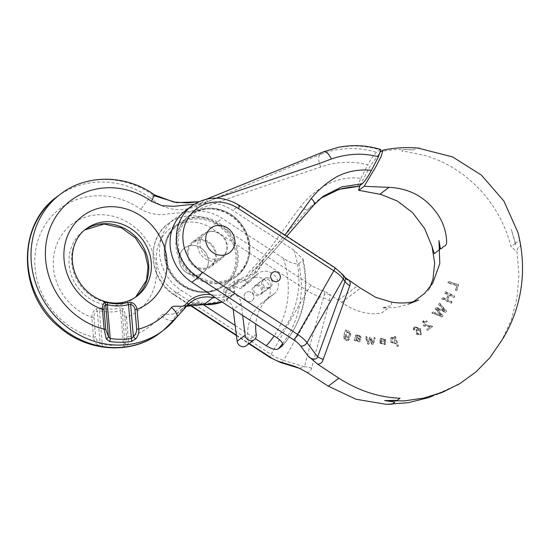 <?xml version="1.0" encoding="UTF-8"?>
<svg xmlns="http://www.w3.org/2000/svg" width="550" height="550" viewBox="0 0 550 550"><rect width="100%" height="100%" fill="white"/><g stroke="black" fill="none" stroke-linecap="round" stroke-linejoin="round"><path stroke-width="0.41" stroke-dasharray="2.75 2.06" d="M212.451 231.357A14.396 13.172 -127.1 0 1 226.263 241.147A14.396 13.172 -127.1 0 1 222.324 256.816A14.396 13.172 -127.1 0 1 203.136 253.268A14.396 13.172 -127.1 0 1 204.971 233.839A14.396 13.172 -127.1 0 1 212.451 231.357M215.531 283.731A38.562 35.282 52.9 0 0 235.565 277.097A38.562 35.282 52.9 0 0 240.481 225.06A38.562 35.282 52.9 0 0 189.083 215.552A38.562 35.282 52.9 0 0 178.544 257.51A38.562 35.282 52.9 0 0 215.531 283.731M234.424 281.188L234.603 291.335L233.977 294.058L224.709 301.056L222.179 302.067A52.449 47.987 -127.1 0 0 224.709 301.056L224.008 299.337L223.822 289.19L234.424 281.188L256.63 272.284L245.96 280.026L223.822 289.19M254.389 272.979A50.394 46.104 52.9 0 0 255.186 271.459A53.474 48.929 -127.1 0 1 261.869 261.539L284.955 235.077M216.556 198.131L207.57 201.719L194.123 204.27M210.788 294.635A32.911 30.112 -127.1 0 1 213.861 295.137L213.654 296.505M255.186 271.459A2.056 0.756 26.6 0 1 256.204 272.291L256.63 272.284A51.418 47.046 52.9 0 1 262.694 263.45L253.426 270.449A51.418 47.046 52.9 0 0 247.356 279.283M262.742 263.402L286.736 236.239L262.694 263.45L256.699 272.216M323.276 196.206L317.639 200.461L307.883 209.447L253.426 270.449L251.268 269.548C270.188 250.807 284.467 227.707 300.678 206.415C314.332 189.447 335.871 175.003 360.814 178.344L358.146 184.415L358.153 186.663M314.339 204.469L307.883 209.447C306.233 210.155 303.827 209.144 300.678 206.415M154.406 194.844L150.123 197.711C163.969 209.983 179.486 212.809 196.687 206.181L319.784 154.701L323.482 151.903L336.834 147.833C338.174 147.304 342.897 146.713 350.996 146.073C360.69 145.709 370.322 146.967 379.878 149.847L376.564 152.35C374.509 154 370.762 159.218 367.868 164.801C351.649 160.82 335.954 161.549 320.788 166.994C279.311 180.792 238.04 195.037 196.976 209.722C188.499 211.833 179.726 213.063 170.672 213.414C160.841 215.958 150.934 214.603 140.965 209.357A74.044 67.746 52.9 0 0 39.071 237.153A74.044 67.746 52.9 0 0 93.527 337.178A3.087 0.708 175.1 0 0 95.631 336.999C96.154 339.776 97.639 341.798 100.066 343.062A3.087 1.244 -60.2 0 1 98.065 345.166C95.343 343.413 93.83 340.752 93.527 337.178L91.829 317.377C91.946 313.94 93.328 311.114 95.968 308.901A3.087 0.667 -122.8 0 1 97.309 310.936L99.406 310.661L102.314 344.561A3.087 0.921 -82.1 0 0 102.678 346.754L98.065 345.166M379.878 149.847L380.786 149.483M360.814 178.344L367.868 164.801M320.788 166.994C318.319 160.985 317.989 156.887 319.784 154.701C338.064 147.317 356.991 146.534 376.564 152.35M198.66 201.774L206.896 199.018M60.39 194.191A85.36 78.1 -127.1 0 1 153.436 195.216L154.399 195.862M176.942 316.889L173.099 320.045A85.36 78.1 -127.1 0 1 159.968 332.915M186.113 306.762A30.855 28.229 52.9 0 0 186.01 306.893L176.736 313.899L173.099 320.045A11.309 4.441 -141.8 0 1 160.896 315.48C163.103 312.675 172.308 315.865 174.515 313.067A32.911 30.112 -127.1 0 1 203.266 303.139L203.83 304.624M204.93 291.734A38.562 35.282 52.9 0 0 224.971 285.106A38.562 35.282 52.9 0 0 229.886 233.062A38.562 35.282 52.9 0 0 178.482 223.554A38.562 35.282 52.9 0 0 167.942 265.512A38.562 35.282 52.9 0 0 204.93 291.734M126.527 336.916A3.087 0.708 175.1 0 0 128.171 337.088L126.473 317.288A54.505 49.871 -127.1 0 0 143.468 235.95A54.505 49.871 -127.1 0 0 60.899 236.17A54.505 49.871 -127.1 0 0 91.829 317.377A3.087 0.708 175.1 0 0 93.933 317.199C93.851 314.49 94.978 312.4 97.309 310.936L100.066 343.062L102.314 344.561A81.173 74.271 52.9 0 0 123.468 344.506L124.967 342.994C126.094 341.722 126.617 339.694 126.527 336.916L124.829 317.116A3.087 0.708 175.1 0 0 126.473 317.288L123.317 308.825L120.223 307.863A3.087 1.162 -104.7 0 0 120.567 310.606A46.812 42.831 -127.1 0 1 99.406 310.661A3.087 0.825 -76.2 0 1 100.224 307.911L95.968 308.901M123.317 308.825A3.087 2.111 -43.9 0 0 122.21 310.867L120.567 310.606L123.468 344.506A3.087 1.114 -98.4 0 0 124.534 346.692L127.517 345.091C128.397 343.324 128.611 340.656 128.171 337.088A74.044 67.746 52.9 0 0 160.896 315.48M124.829 317.116L122.21 310.867L124.967 342.994A3.087 2.502 -141.5 0 0 127.517 345.091M200.53 240.364A14.396 13.172 52.9 0 0 193.05 242.839A14.396 13.172 52.9 0 0 191.214 262.268A14.396 13.172 52.9 0 0 210.403 265.822A14.396 13.172 52.9 0 0 214.342 250.154A14.396 13.172 52.9 0 0 200.53 240.364M233.166 309.231A10.801 9.879 52.9 0 0 226.332 300.3A2.159 1.973 52.9 0 0 226.442 299.104L225.294 293.129A2.159 1.973 -127.1 0 1 225.823 291.321L233.819 285.285L239.195 280.005L231.199 286.048A2.159 1.973 -127.1 0 1 233.331 285.697L239.401 288.331A2.159 1.973 52.9 0 0 241.546 287.973L249.178 280.411A12.959 11.859 -127.1 0 1 250.271 279.462A12.959 11.859 -127.1 0 1 267.541 282.659A12.959 11.859 -127.1 0 1 265.891 300.142A12.959 11.859 -127.1 0 1 265.114 300.678A43.196 39.517 52.9 0 0 262.529 302.466A43.196 39.517 52.9 0 0 248.263 340.498A5.94 5.431 -127.1 0 1 246.297 345.73M233.819 285.285A2.159 1.973 52.9 0 0 233.289 287.086L225.294 293.129M226.442 299.104L234.444 293.067L233.289 287.086M234.444 293.067A2.159 1.973 -127.1 0 1 234.327 294.257L226.332 300.3M242.688 315.439L241.196 303.414A10.801 9.879 52.9 0 0 234.327 294.257M233.331 285.697L241.333 279.661L247.404 282.288A2.159 1.973 52.9 0 0 249.542 281.93L257.173 274.374A12.959 11.859 -127.1 0 1 258.273 273.419A12.959 11.859 -127.1 0 1 275.543 276.616A12.959 11.859 -127.1 0 1 273.893 294.099A12.959 11.859 -127.1 0 1 273.116 294.635A43.196 39.517 52.9 0 0 270.524 296.423A43.196 39.517 52.9 0 0 255.791 323.991M241.333 279.661A2.159 1.973 52.9 0 0 239.195 280.005M267.747 279.311A4.909 4.489 -127.1 0 1 270.827 283.216A4.909 4.489 -127.1 0 1 269.211 287.595A4.909 4.489 -127.1 0 1 262.673 286.385A4.909 4.489 -127.1 0 1 263.299 279.757A4.909 4.489 -127.1 0 1 267.747 279.311M225.823 291.321L231.199 286.048M259.744 285.354A4.909 4.489 52.9 0 0 255.296 285.801A4.909 4.489 52.9 0 0 253.688 290.173A4.909 4.489 52.9 0 0 256.768 294.078A4.909 4.489 52.9 0 0 261.216 293.631A4.909 4.489 52.9 0 0 262.824 289.259A4.909 4.489 52.9 0 0 259.744 285.354M381.281 342.636L382.195 343.702L384.017 343.894L384.911 343.062L385.069 341.619L379.864 341.729L380.71 338.278L385.584 339.515L385.364 344.417L380.084 342.808L381.281 342.636L380.084 342.808M398.386 345.943L397.231 346.136L396.199 342.822L395.574 343.599L391.064 341.976L391.236 337.329L394.673 337.583L394.398 336.696L395.45 336.524L398.386 345.943L398.049 346.197L395.113 336.779L395.45 336.524M426.621 322.011L427.474 321.179L423.094 320.815L424.057 325.724L430.506 326.604L426.855 329.443L427.666 330.344L432.603 326.514L431.908 325.951L426.181 325.057L423.789 321.592L426.621 322.011L423.452 321.846L425.858 325.318L431.908 325.951M356.049 340.017L355.706 340.766L354.489 340.409L356.146 334.572L360.938 336.174L361.288 337.466L360.126 337.281L359.404 335.885L357.83 335.363L357.039 335.541L356.627 336.648L360.422 338.704L361.061 340.574L360.408 341.619L359.246 341.88L356.936 340.938L356.049 340.017L355.712 340.271L360.154 341.811L359.329 338.374L359.666 338.119M443.025 315.776L436.913 308.646L445.816 312.097L446.6 311.066L439.615 303.009L438.824 304.047L445.026 310.716L436.322 307.333L435.401 308.55L441.471 315.404L432.939 311.802L432.176 312.806L442.289 316.745L443.025 315.776L442.289 316.745M457.084 285.423L455.709 290.063L456.892 290.428L458.631 284.543L448.649 281.469L448.271 282.721L457.084 285.423L456.748 285.684L447.934 282.975L448.271 282.721M360.016 185.453L370.363 165.914L380.696 151.69C391.188 149.449 401.899 148.885 412.83 150.012C408.911 149.449 405.57 149.414 402.786 149.903L401.967 151.167L406.711 151.683L426.374 155.863C439.622 159.919 452.1 166.341 463.815 175.12C487.678 193.669 503.429 217.504 511.067 246.641L517.041 251.9L518.925 274.629L517.048 297.729L511.177 320.272L501.366 341.337M306.68 372.247C309.409 372.508 311.018 371.174 311.513 368.246L329.656 300.939L329.89 294.587L341.784 302.266C351.161 309.272 361.68 313.122 373.34 313.816L381.466 313.211L386.959 308.983C389.324 308.007 385.069 308.137 382.477 307.856L396.296 307.498L408.499 304.088L413.655 301.593M447.604 299.702L449.763 295.144L454.231 297.227L454.788 296.065L445.301 291.637L444.744 292.806L448.642 294.621L446.476 299.179L442.578 297.371L442.028 298.533L451.536 302.94L452.079 301.785L447.604 299.702L447.267 299.956L451.743 302.039L452.079 301.785M348.535 340.333L347.944 340.608C341.289 340.519 344.334 333.321 345.455 330.076L346.493 330.536L346.273 331.299L350.357 333.204L349.264 337.514L345.008 336.071C344.534 338.779 345.517 339.776 347.957 339.061L349.099 339.384L347.944 340.608L349.436 339.13L348.294 338.807C345.881 339.556 344.898 338.559 345.345 335.816L346.514 337.226L348.473 337.734L350.116 336.758L350.914 334.4L349.731 331.567L347.978 330.763L346.61 331.045L346.83 330.282L345.792 329.821C344.671 333.08 341.626 340.264 348.281 340.354L348.872 340.086M348.294 338.807L347.648 339.467L348.294 338.807M413.861 329.773L413.531 327.834L414.356 326.597L420.399 328.584L421.197 334.62L416.611 333.905L416.467 329.567L419.54 329.354L415.202 327.312L414.679 328.199L414.92 329.292L413.524 330.028L414.92 329.292M370.239 339.948L370.487 338.821L372.006 344.279L373.251 344.444L375.272 337.879L374.041 337.714L372.604 342.939L371.03 337.315L369.806 337.15L368.507 342.244L366.816 336.738L365.661 336.579L367.964 343.736L369.201 343.901L370.239 339.948L369.201 343.901M412.83 150.012L417.766 148.046M515.707 244.846L511.259 229.206L515.707 244.846L515.481 243.313L519.702 240.116C520.493 243.471 520.795 247.122 519.214 246.874C517.894 247.308 517.172 248.985 517.041 251.9M391.318 302.026L391.724 305.436L382.477 307.856M282.645 343.626A102.843 94.098 52.9 0 0 298.767 263.656C294.903 264.357 289.768 262.563 283.367 258.273L222.193 218.371A44.639 40.844 52.9 0 0 174.824 218.708A44.639 40.844 52.9 0 0 181.259 290.29L202.964 304.446M235.187 325.462L255.344 338.614M192.493 245.369A15.428 14.114 -127.1 0 1 207.295 255.86A15.428 14.114 -127.1 0 1 203.074 272.642A15.428 14.114 -127.1 0 1 195.064 275.296A15.428 14.114 -127.1 0 1 180.262 264.804A15.428 14.114 -127.1 0 1 184.484 248.022A15.428 14.114 -127.1 0 1 192.493 245.369M200.441 239.367A15.428 14.114 -127.1 0 1 215.242 249.858A15.428 14.114 -127.1 0 1 211.021 266.64A15.428 14.114 -127.1 0 1 190.465 262.838A15.428 14.114 -127.1 0 1 192.431 242.021A15.428 14.114 -127.1 0 1 200.441 239.367M248.579 291.713A5.143 4.702 -127.1 0 1 253.516 295.212A5.143 4.702 -127.1 0 1 252.106 300.802A5.143 4.702 -127.1 0 1 249.439 301.689A5.143 4.702 -127.1 0 1 244.502 298.189A5.143 4.702 -127.1 0 1 245.912 292.6A5.143 4.702 -127.1 0 1 248.579 291.713M256.527 285.711A5.143 4.702 -127.1 0 1 261.463 289.211A5.143 4.702 -127.1 0 1 260.054 294.8A5.143 4.702 -127.1 0 1 253.199 293.535A5.143 4.702 -127.1 0 1 253.859 286.598A5.143 4.702 -127.1 0 1 256.527 285.711M298.767 263.656L302.741 260.659L303.146 259.201L293.961 250.271L232.788 210.368A44.639 40.844 52.9 0 0 185.419 210.705M344.967 277.358L343.351 276.478L345.187 277.681M324.5 294.099L324.211 290.929L329.89 294.587A10.285 2.399 1.5 0 1 324.5 294.099L323.421 297.846A10.285 3.781 30.5 0 1 329.656 300.939M515.481 243.313L511.259 229.206M311.513 368.246A10.285 5.081 -166.5 0 0 304.501 366.774L299.564 368.349M211.042 231.364A15.428 14.114 -127.1 0 1 225.837 241.856A15.428 14.114 -127.1 0 1 221.623 258.637A15.428 14.114 -127.1 0 1 201.059 254.836A15.428 14.114 -127.1 0 1 203.026 234.018A15.428 14.114 -127.1 0 1 211.042 231.364M267.128 277.709A5.143 4.702 -127.1 0 1 272.058 281.201A5.143 4.702 -127.1 0 1 270.655 286.798A5.143 4.702 -127.1 0 1 263.801 285.532A5.143 4.702 -127.1 0 1 264.454 278.589A5.143 4.702 -127.1 0 1 267.128 277.709M447.934 282.975L448.312 281.724L458.294 284.797L456.555 290.682L455.373 290.324L455.709 290.063M455.373 290.324L456.748 285.684M451.743 302.039L451.199 303.194L441.691 298.788L442.241 297.626L446.139 299.434L448.305 294.876L444.407 293.061L444.964 291.892L454.451 296.319L453.894 297.481L449.426 295.398L449.763 295.144M449.426 295.398L447.267 299.956M441.953 316.999L431.839 313.06L432.603 312.056L441.134 315.659L435.064 308.804L435.985 307.587L444.689 310.97L438.481 304.301L439.278 303.263L446.263 311.321L445.816 312.097M445.479 312.352L436.569 308.901L436.913 308.646M436.569 308.901L442.688 316.03M438.481 304.301L438.824 304.047M349.243 333.238L346.424 332.255L345.62 335.631L346.995 336.861L348.604 336.483L349.415 334.421L349.243 333.238L349.573 332.984L349.752 333.678L348.782 336.373L347.043 336.497L345.957 335.376L346.761 332.001L349.573 332.984M356.139 339.377L357.466 340.828L359.178 340.931L359.501 340.202L358.999 339.295L356.166 337.789L356.111 338.202L356.139 339.377L356.503 337.535L359.336 339.041L359.783 340.306L359.006 340.863L357.562 340.45L356.476 339.123M359.329 338.374L356.29 336.903L356.544 335.961L358.6 335.899L359.789 337.535L360.958 337.721L360.601 336.428L355.809 334.826L354.152 340.663L355.706 340.766M355.369 341.021L355.712 340.271M431.571 326.205L432.266 326.769L427.329 330.598L426.511 329.697L430.506 326.604M430.169 326.858L423.72 325.978L422.757 321.069L427.474 321.179M427.137 321.434L426.284 322.266M426.511 329.697L426.855 329.443M418.777 330.261L417.058 330.557L416.501 332.145L418.206 334.262L420.159 334.084L420.688 333.101L420.358 331.595L418.777 330.261L419.746 330.296L421.046 332.523L420.42 333.884L418.784 334.097L416.962 332.296L417.196 330.481L419.114 330.007M414.583 329.546L414.342 328.453L414.858 327.559L415.889 327.222L417.519 327.814L419.203 329.608L416.13 329.821L416.281 334.159L420.86 334.874L420.069 328.845L414.019 326.858L413.194 328.089L413.524 330.028M368.864 344.156L367.627 343.991L365.324 336.834L366.479 336.992L368.17 342.499L369.469 337.404L370.693 337.569L372.268 343.193L373.704 337.968L374.935 338.133L372.914 344.699L371.669 344.534L370.157 339.075L370.487 338.821M370.157 339.075L369.902 340.202M393.944 338.484L391.806 338.264L392.59 342.829L394.763 342.994L393.944 338.484L394.281 338.229L394.873 338.855L395.643 341.914L394.969 342.829L393.917 343.014L392.927 342.574L392.143 338.009L394.281 338.229M395.113 336.779L394.061 336.951L394.336 337.837L390.899 337.583L390.727 342.238L395.237 343.853L395.862 343.076L396.894 346.39L397.231 346.136M396.894 346.39L398.049 346.197M380.6 340.993L384.498 340.911L383.632 339.481L382.429 338.979L380.882 339.591L380.6 340.993L381.521 339.027L383.969 339.226L384.835 340.656L380.937 340.739M379.748 343.062L385.027 344.671L385.248 339.769L380.373 338.532L379.527 341.983L384.732 341.873L384.079 343.929L381.858 343.949L380.944 342.891M195.064 275.296A15.428 14.114 -127.1 0 1 180.262 264.804A15.428 14.114 -127.1 0 1 184.484 248.022A15.428 14.114 -127.1 0 1 205.04 251.824A15.428 14.114 -127.1 0 1 203.074 272.642A15.428 14.114 -127.1 0 1 195.064 275.296M249.439 301.689A5.143 4.702 -127.1 0 1 244.502 298.189A5.143 4.702 -127.1 0 1 245.912 292.6A5.143 4.702 -127.1 0 1 252.766 293.865A5.143 4.702 -127.1 0 1 252.106 300.802A5.143 4.702 -127.1 0 1 249.439 301.689M210.526 208.917A37.538 34.348 52.9 0 0 184.553 263.608A37.538 34.348 52.9 0 0 245.864 263.45A37.538 34.348 52.9 0 0 210.526 208.917M213.861 295.137A50.394 46.104 52.9 0 0 234.603 291.335M135.568 297.165L134.269 298.203A42.164 38.576 52.9 0 1 112.365 305.449A42.164 38.576 52.9 0 1 71.919 276.781A42.164 38.576 52.9 0 1 83.442 230.911L84.796 229.941A42.164 38.576 52.9 0 0 83.442 230.911L86.096 228.91A42.164 38.576 52.9 0 0 74.566 274.78A42.164 38.576 52.9 0 0 115.012 303.449A42.164 38.576 52.9 0 0 136.916 296.202L134.269 298.203A42.164 38.576 52.9 0 0 135.589 297.151M233.977 294.058A52.449 47.987 -127.1 0 1 215.483 297.701M262.694 263.45L261.869 261.539M207.57 201.719C206.738 200.083 205.975 199.403 205.294 199.678L196.687 206.181L196.976 209.722M57.083 196.694A85.36 78.1 -127.1 0 1 150.123 197.711C147.572 199.939 144.519 203.816 140.965 209.357M186.532 306.261A30.855 28.229 52.9 0 0 181.479 309.244A30.855 28.229 52.9 0 0 176.736 313.899L174.515 313.067M210.107 208.168A38.562 35.282 -127.1 0 1 247.101 234.389A38.562 35.282 -127.1 0 1 236.562 276.347A38.562 35.282 -127.1 0 1 216.521 282.982A38.562 35.282 -127.1 0 1 179.534 256.761A38.562 35.282 -127.1 0 1 190.073 214.803A38.562 35.282 -127.1 0 1 210.107 208.168M206.807 199.038L205.294 199.678M243.794 280.981A50.394 46.104 52.9 0 0 244.592 279.462A53.474 48.929 -127.1 0 1 251.268 269.548M203.266 303.139A50.394 46.104 52.9 0 0 224.008 299.337M100.224 307.911A44.248 40.48 52.9 0 0 110.33 309.134A44.248 40.48 52.9 0 0 120.223 307.863M124.534 346.692A83.841 76.711 -127.1 0 1 102.678 346.754M244.592 279.462A2.056 0.756 -153.4 0 0 245.96 280.026M203.94 292.49A38.562 35.282 -127.1 0 1 166.953 266.262A38.562 35.282 -127.1 0 1 177.492 224.304A38.562 35.282 -127.1 0 1 197.526 217.676A38.562 35.282 -127.1 0 1 234.513 243.897A38.562 35.282 -127.1 0 1 223.974 285.856A38.562 35.282 -127.1 0 1 203.94 292.49M197.278 218.921A37.538 34.348 52.9 0 0 171.304 273.618A37.538 34.348 52.9 0 0 232.623 273.453A37.538 34.348 52.9 0 0 197.278 218.921M93.933 317.199L95.631 336.999M273.116 294.635L265.114 300.678M257.173 274.374L249.178 280.411M256.259 334.462L248.263 340.498M241.196 303.414L233.337 309.347M247.404 282.288L239.401 288.331M249.542 281.93L241.546 287.973M324.211 290.929L320.719 289.864A15.428 5.789 29.6 0 1 311.341 285.381L215.896 223.121A44.639 40.844 52.9 0 0 168.527 223.458A44.639 40.844 52.9 0 0 174.969 295.041L181.259 290.29M175.67 292.153A39.497 36.142 -127.1 0 1 161.061 238.989A39.497 36.142 -127.1 0 1 211.887 228.518L307.326 290.771L271.116 354.413L175.67 292.153A5.143 0.763 -56.9 0 0 174.515 295.206A5.143 0.763 -56.9 0 0 174.969 295.041L190.183 304.968M236.383 335.101L249.253 343.502M211.887 228.518A5.143 0.763 123.1 0 1 215.896 223.121L222.193 218.371M343.351 276.478L341.577 274.106A15.428 5.789 -150.4 0 0 334.524 267.871L239.078 205.611L232.788 210.368M338.559 300.073L357.39 285.849M341.784 302.266L360.484 288.145M311.341 285.381A5.143 0.763 123.1 0 0 307.326 290.771A20.57 7.721 -150.4 0 0 319.832 296.746L323.421 297.846C316.573 320.788 310.269 343.764 304.501 366.774L283.614 360.381L319.832 296.746A5.143 2.441 107 0 0 320.719 289.864M515.295 243.451L511.067 246.641M280.644 362.56A5.143 2.441 -73 0 0 283.614 360.381A20.57 7.721 29.6 0 1 271.116 354.413A5.143 0.763 -56.9 0 0 269.961 357.466M282.659 345.462A102.843 94.098 52.9 0 0 302.741 260.659M283.367 258.273A92.558 84.686 -127.1 0 1 274.099 335.933M239.532 205.452A5.143 0.763 -56.9 0 0 239.078 205.611A44.639 40.844 52.9 0 0 191.709 205.954M334.978 267.706A5.143 0.763 -56.9 0 0 334.524 267.871M343.331 275.165A5.143 3.609 -36.9 0 0 341.577 274.106M293.961 250.271A92.558 84.686 -127.1 0 1 276.856 337.734M190.754 302.239L181.479 309.244L186.519 306.274M235.565 277.097L236.562 276.347C242.536 271.755 246.565 265.719 248.634 258.239C250.938 249.219 250.03 240.281 245.898 231.413C238.026 216.617 226.126 208.856 210.196 208.141C202.661 208.209 195.951 210.43 190.073 214.803L189.083 215.552M205.404 199.616L198.825 201.706M178.482 223.554L177.492 224.304C168.438 231.509 164.01 241.209 164.196 253.406C164.842 264.88 169.51 274.594 178.2 282.549C193.566 294.553 208.828 295.653 223.974 285.856L224.971 285.106M204.971 233.839L193.05 242.839M222.324 256.816L210.403 265.822M258.273 273.419L250.271 279.462M273.893 294.099L265.891 300.142M270.524 296.423L262.529 302.466M249.356 282.088L241.361 288.131M239.374 279.854L231.378 285.897M263.299 279.757L255.296 285.801M269.211 287.595L261.216 293.631M380.621 194.356L381.067 194.473M434.081 395.285L459.009 384.092M457.297 385.089L436.095 394.618M438.034 393.944L439.299 393.491M432.836 282.947L428.01 291.087L430.169 286.99M189.695 305.106L174.515 295.206C149.022 279.943 145.351 239.546 168.527 223.458L174.824 218.708M221.623 258.637L211.021 266.64M203.026 234.018L192.431 242.021M270.655 286.798L260.054 294.8M264.454 278.589L253.859 286.598M236.445 335.603L248.93 343.743M303.146 259.201C310.097 292.359 303.215 321.193 282.487 345.702M415.202 327.305L414.858 327.559"/><path stroke-width="0.82" d="M194.123 204.27L173.614 206.298L162.03 205.714L151.566 201.355A74.044 67.746 52.9 0 0 49.672 229.151A74.044 67.746 52.9 0 0 104.122 329.175L102.424 309.375C102.479 305.986 103.098 303.738 104.273 302.631A3.087 2.667 61.2 0 1 105.724 304.576L108.481 336.71A3.087 1.664 146.7 0 1 106.294 338.944L104.122 329.175A3.087 0.708 -4.9 0 1 105.758 329.347L108.481 336.71L110.261 338.559A81.173 74.271 52.9 0 0 131.416 338.504L133.375 336.641C135.527 334.599 136.62 332.138 136.661 329.264A3.087 0.708 -4.9 0 1 138.765 329.086A74.044 67.746 52.9 0 0 171.49 307.471C173.697 304.673 182.909 307.863 185.116 305.064A32.911 30.112 -127.1 0 1 210.788 294.635M284.955 235.077L311.272 198.413C318.794 189.372 327.36 182.119 336.971 176.646C347.566 171.188 359.047 169.084 371.415 170.342L378.469 156.798C370.494 154.701 362.512 153.89 354.523 154.351C346.582 154.846 338.869 156.392 331.382 158.991L318.924 163.659L216.556 198.131M131.622 302.555L127.284 302.528A3.087 1.162 75.3 0 1 128.514 304.604L130.625 304.514L133.375 336.641A3.087 0.399 44.5 0 0 135.754 338.869C138.078 336.016 139.081 332.75 138.765 329.086L137.067 309.286C136.359 305.889 134.544 303.648 131.622 302.555A3.087 1.224 105 0 0 130.625 304.514C133.134 305.147 134.578 306.797 134.963 309.464A3.087 0.708 -4.9 0 1 137.067 309.286A54.505 49.871 -127.1 0 0 154.069 227.947A54.505 49.871 -127.1 0 0 71.493 228.167A54.505 49.871 -127.1 0 0 102.424 309.375A3.087 0.708 -4.9 0 1 104.067 309.547L105.758 329.347M104.067 309.547C103.916 306.886 104.473 305.229 105.724 304.576L107.353 304.659A3.087 0.825 103.8 0 0 107.284 302.576L104.273 302.631M106.294 338.944L109.636 341.502A3.087 0.921 97.9 0 0 110.261 338.559L107.353 304.659A46.812 42.831 -127.1 0 0 128.514 304.604L131.416 338.504A3.087 1.114 81.6 0 1 131.491 341.44L135.754 338.869M213.654 296.505L213.104 297.619L203.83 304.624A30.855 28.229 52.9 0 0 186.532 306.261M314.215 204.641L286.729 236.232L314.215 204.641L323.276 196.206L314.339 204.469M358.868 186.319L339.082 189.358L320.657 198.309L325.243 195.456L334.317 191.132L342.609 188.492L350.446 187.089L358.868 186.319L362.182 183.817L341.949 186.801L323.283 196.199M206.896 199.018L323.861 151.69L337.906 147.441C342.396 146.451 347.579 145.867 353.464 145.681C362.677 145.516 371.786 146.781 380.786 149.483L378.469 156.798M371.415 170.342C368.081 176.598 365.007 181.087 362.182 183.824M154.399 195.862L176.605 202.627L198.66 201.774M185.116 305.064L186.01 306.893L176.942 316.889M203.665 304.686L203.83 304.624A52.449 47.987 -127.1 0 0 222.166 302.053L203.686 304.686M255.791 323.991A43.196 39.517 52.9 0 0 256.259 334.462A5.94 5.431 -127.1 0 1 254.299 339.694A5.94 5.431 -127.1 0 1 248.648 340.106A5.94 5.431 -127.1 0 1 245.142 335.197L242.688 315.439M254.299 339.694L246.297 345.73A5.94 5.431 -127.1 0 1 240.653 346.149A5.94 5.431 -127.1 0 1 237.139 341.234L233.193 309.457A10.801 9.879 52.9 0 0 233.166 309.231M413.655 301.593L424.552 293.48L432.836 282.947L439.794 263.629L438.982 240.611L440.103 249.198L434.246 253.646L432.025 246.496L424.552 228.436L412.582 212.651L397.348 201.032L381.067 194.473L358.6 190.286L360.016 185.453M417.766 148.046L452.506 156.874L481.429 175.127L503.917 201.073L517.962 232.554C524.446 258.177 524.019 283.222 516.684 307.684C513.411 318.546 508.805 328.9 502.865 338.745L489.926 357.679L476.101 371.786L460.343 383.295L443.176 391.978L423.789 398.076L404.154 400.909L384.649 400.592L394.955 402.057L392.191 404.147L386.196 404.312L356.146 399.279L328.295 386.183L306.68 372.247L299.372 368.259L294.559 366.3L299.578 368.356L280.644 362.56A5.143 2.441 -73 0 1 279.792 361.783L294.559 366.3M359.164 190.107L364.176 186.319L389.008 187.357C409.874 188.341 426.188 197.464 437.958 214.706C443.438 222.991 446.339 232.141 446.676 242.144C446.222 246.861 443.754 245.651 442.42 247.658C441.506 248.937 440.77 248.958 440.206 247.72L438.982 240.611M517.962 232.554L519.702 240.116M384.649 400.592L397.272 400.304L400.043 398.214C378.936 397.437 358.545 390.761 338.862 378.201L317.488 364.086C320.464 364.155 322.369 362.601 323.194 359.418L349.731 285.773C350.591 283.821 350.329 281.957 348.961 280.184L360.484 288.145L375.643 297.303L391.318 302.026C403.397 304.308 413.902 302.053 418.688 300.025L408.499 304.088M380.731 151.662L383.041 150.136L381.171 156.358L375.753 166.911L364.176 186.319M202.964 304.446L235.187 325.462M255.344 338.614L266.262 345.737C271.686 349.023 275.694 350.082 278.279 348.913L282.253 345.916A102.843 94.098 52.9 0 0 282.659 345.462M323.194 359.418A10.285 1.671 18.9 0 1 317.618 356.868C316.023 361.041 309.822 358.524 308.151 356.036L317.488 364.086M238.377 208.505L333.822 270.765L297.605 334.4L202.166 272.14A39.497 36.142 -127.1 0 1 187.55 218.982A39.497 36.142 -127.1 0 1 238.377 208.505A5.143 0.763 -56.9 0 0 239.532 205.452C222.846 195.553 206.903 195.724 191.709 205.954L185.419 210.705A44.639 40.844 52.9 0 0 191.861 282.288L276.856 337.734C281.923 341.289 283.724 344.018 282.253 345.916L282.487 345.702M345.187 277.681L348.961 280.184A10.285 6.215 160.2 0 1 345.469 278.259L345.049 281.511A10.285 3.974 -149.7 0 0 349.731 285.773M221.554 255.289A15.428 14.114 -127.1 0 1 206.759 244.798A15.428 14.114 -127.1 0 1 210.973 228.016A15.428 14.114 -127.1 0 1 218.989 225.363A15.428 14.114 -127.1 0 1 233.784 235.847A15.428 14.114 -127.1 0 1 229.57 252.636A15.428 14.114 -127.1 0 1 221.554 255.289A15.428 14.114 -127.1 0 1 206.759 244.798A15.428 14.114 -127.1 0 1 210.973 228.016A15.428 14.114 -127.1 0 1 231.536 231.818A15.428 14.114 -127.1 0 1 229.57 252.636A15.428 14.114 -127.1 0 1 221.554 255.289M275.928 281.683A5.143 4.702 -127.1 0 1 270.999 278.183A5.143 4.702 -127.1 0 1 272.401 272.587A5.143 4.702 -127.1 0 1 275.076 271.707A5.143 4.702 -127.1 0 1 280.005 275.199A5.143 4.702 -127.1 0 1 278.603 280.796A5.143 4.702 -127.1 0 1 275.928 281.683A5.143 4.702 -127.1 0 1 270.999 278.183A5.143 4.702 -127.1 0 1 272.401 272.587A5.143 4.702 -127.1 0 1 279.256 273.859A5.143 4.702 -127.1 0 1 278.603 280.796A5.143 4.702 -127.1 0 1 275.928 281.683M344.981 277.379L345.469 278.259M136.916 296.202A42.164 38.576 52.9 0 0 142.292 239.305A42.164 38.576 52.9 0 0 86.096 228.91C74.883 236.617 67.815 255.228 75.577 274.684C80.362 285.856 88.103 294.03 98.801 299.2C104.445 301.799 110.179 303.091 116.009 303.077C123.936 302.988 130.907 300.699 136.916 296.202M107.284 302.576A44.248 40.48 52.9 0 0 117.391 303.799A44.248 40.48 52.9 0 0 127.284 302.528M131.491 341.44A83.841 76.711 -127.1 0 1 109.636 341.502M151.566 201.355L154.406 194.844C126.094 174.412 86.453 173.896 60.39 194.191L57.083 196.694A85.36 78.1 -127.1 0 0 46.207 311.871A85.36 78.1 -127.1 0 0 159.968 332.915C131.732 355.053 87.649 352.165 59.132 326.989C18.04 294.25 16.369 225.28 57.083 196.694M171.49 307.471A11.309 4.441 38.2 0 1 176.736 317.226A11.309 4.441 38.2 0 1 176.406 317.543A85.36 78.1 -127.1 0 1 163.281 330.413A85.36 78.1 -127.1 0 1 49.514 309.375A85.36 78.1 -127.1 0 1 60.39 194.191M215.483 297.701A52.449 47.987 -127.1 0 1 213.104 297.619A30.855 28.229 52.9 0 0 190.754 302.239A30.855 28.229 52.9 0 0 186.113 306.762M135.589 297.151A42.164 38.576 52.9 0 0 139.638 241.306A42.164 38.576 52.9 0 0 84.81 229.928L104.046 224.029L121.557 227.906L135.396 237.909L144.781 252.423L148.039 266.502L146.541 280.204L135.568 297.165M331.382 158.991C328.481 153.312 325.847 150.947 323.482 151.903M159.968 332.915L163.281 330.413L176.736 317.226L186.01 306.893M314.05 204.792C315.067 203.479 314.146 201.355 311.272 198.413M136.661 329.264L134.963 309.464M245.142 335.197L237.139 341.234M379.967 194.191L389.008 187.357M190.183 304.968L236.383 335.101M249.253 343.502L270.414 357.301A15.428 5.789 -150.4 0 0 279.792 361.783M328.295 386.183L338.862 378.201M191.709 205.954A44.639 40.844 52.9 0 0 198.151 277.537L293.597 339.79A15.428 5.789 29.6 0 1 300.644 346.026L308.151 356.036M202.166 272.14A5.143 0.763 123.1 0 1 198.151 277.537L191.861 282.288M392.191 404.147L392.549 403.872M393.786 402.944L394.955 402.057M398.447 399.417L397.272 400.304M400.043 398.214L399.685 398.482M280.644 362.56L269.961 357.466A5.143 0.763 -56.9 0 0 270.414 357.301M278.279 348.913A102.843 94.098 52.9 0 0 282.645 343.626M274.099 335.933A92.558 84.686 -127.1 0 1 266.262 345.737M334.978 267.706A5.143 0.763 -56.9 0 1 333.822 270.765A20.57 7.721 29.6 0 1 343.228 279.077L345.049 281.511L317.618 356.868L307.01 342.712L343.228 279.077A5.143 3.609 -36.9 0 0 343.331 275.165L334.978 267.706L239.532 205.452M300.644 346.026A5.143 3.609 143.1 0 0 307.01 342.712A20.57 7.721 -150.4 0 0 297.605 334.4A5.143 0.763 123.1 0 1 293.597 339.79M323.861 151.69L206.807 199.038M198.825 201.706L187.557 202.943L173.662 202.042L154.406 194.837M186.065 306.831L190.754 302.239M203.61 304.679L186.519 306.274M358.6 190.279L381.067 194.473M386.464 404.319L408.169 402.703L429.138 397.499L434.081 395.285M459.009 384.092L457.297 385.089M436.095 394.618L438.034 393.944M439.299 393.491L440.481 393.044M440.653 392.968L443.176 391.978M430.169 286.99L432.994 278.994L434.651 263.182L432.121 246.833M419.726 148.225C407.131 147.029 394.907 147.668 383.041 150.136M189.695 305.106L236.445 335.603M248.93 343.743L269.961 357.466M344.974 277.351L343.331 275.165M344.967 277.351L345.668 278.004"/></g></svg>
